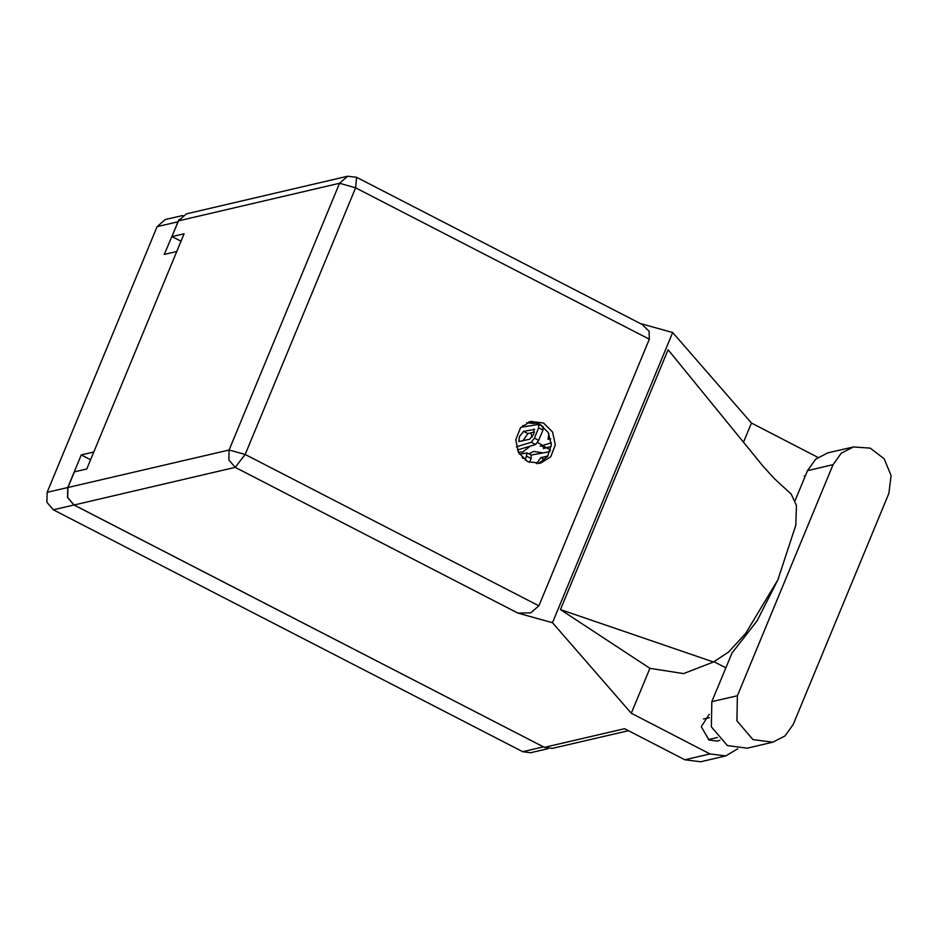 <?xml version="1.0" encoding="UTF-8"?>
<svg xmlns="http://www.w3.org/2000/svg" width="938" height="938" viewBox="0 0 938 938"><rect width="100%" height="100%" fill="white"/><g stroke="black" fill="none" stroke-linecap="round" stroke-linejoin="round"><path stroke-width="1.41" d="M537.544 442.525L550.524 449.959M518.339 452.175L522.642 451.987L530.404 446.066M526.839 422.768L534.426 423.542L536.548 422.815M179.099 219.41L164.279 254.421L176.79 251.501M548.179 748.618L530.533 752.745L522.677 751.725L53.314 509.815L46.9 502.322L47.099 492.333L157.162 226.621L165.264 219.551L182.746 215.47M93.741 451.975L81.243 454.895L67.735 487.526L67.536 497.503L73.938 504.996L544.134 747.281M81.243 454.895L90.552 459.69M542.527 452.773L533.722 451.389L528.856 453.828M541.12 424.996L540.64 425.371M532.057 437.073L530.861 432.922M525.186 426.567L522.759 425.477M778.341 578.922L757.118 620.792L731.945 653.129L711.836 701.671L711.344 726.798L727.466 745.628L747.234 748.207L772.783 742.239L784.965 735.967L793.149 724.453L888.837 493.435L891.1 475.578L884.194 458.776L870.23 448.141L853.451 446.898L841.269 453.183L833.073 464.697L737.385 695.703L736.893 720.841L753.015 739.66L772.783 742.239M806.34 473.514L801.896 484.254M709.269 714.24L701.261 726.704L709.011 740L717.441 741.102L719.938 740.211M543.548 423.073L530.685 421.397L520.438 427.892L515.818 439.758L518.538 452.573L527.602 461.578L540.452 463.255L550.7 456.759L555.319 444.905L552.599 432.09L543.548 423.073M528.669 421.994L539.456 424.035L548.226 432.547L551.286 444.718L547.581 456.407L538.377 463.618M853.451 446.898L827.902 452.866L815.72 459.139L807.524 470.653L795.213 500.376M709.996 753.859L725.836 755.922L700.698 761.785L684.857 759.721L709.996 753.859L631.251 713.267L552.435 622.75L517.846 613.065L235.262 467.417L74.114 505.043L544.38 747.41L624.626 728.685L684.857 759.721M725.836 755.922L737.749 748.759M725.86 667.821L714.111 661.771M631.251 713.267L649.87 668.313L683.603 673.578L713.466 662.029L728.556 652.051L745.64 633.478L777.895 579.895L795.764 525.28L796.432 505.547L791.25 494.138L774.026 478.321L762.934 466.08L668.067 349.71L560.432 609.548L713.466 662.029M817.971 457.369L751.455 423.085L743.506 442.255M649.87 668.313L560.432 609.548M751.455 423.085L672.64 332.568L552.435 622.75M628.448 730.643L552.236 748.442L544.38 747.41M74.114 505.043L67.712 497.562L67.911 487.572L229.048 449.947L339.509 183.285L178.361 220.911L171.842 236.646L181.057 241.183M171.842 236.646L184.129 233.785L86.706 468.965L74.43 471.826L67.911 487.572M178.361 220.911L186.463 213.829L347.611 176.215L339.509 183.285L355.666 187.811L245.205 454.473L538.881 605.831L530.697 612.819L517.846 613.065M649.342 339.169L355.666 187.811L356.604 177.329L642.049 324.442L649.049 331.243L649.342 339.169L538.881 605.831M672.64 332.568L640.162 323.469M542.926 426.673L542.938 430.096L538.693 440.344L535.551 444.495L517.377 450.052M522.994 440.79L527.871 433.614L534.531 432.055M521.012 427.224L538.635 424.468L538.647 427.88L534.402 438.128L531.26 442.29L516.369 446.828M533.898 428.994L533.699 434.271L529.653 439.242L518.843 441.61L519.546 436.369L523.58 431.398L534.719 429.416M531.143 455.129L531.154 458.541L529.536 462.446M519.429 454.074L527.168 452.948L525.268 460.183M522.935 457.861L522.091 457.451L523.052 458.389M551.181 446.371L543.395 448.587M551.263 442.83L540.124 446.136M550.7 438.878L547.968 439.359L548.859 433.731M545.564 448.083L541.273 445.878M531.26 455.059L550.02 451.6M536.395 463.735L540.921 457.603L547.862 455.985M177.798 221.802L157.162 226.621M47.099 492.333L67.735 487.526M73.938 504.996L53.314 509.815M522.677 751.725L543.313 746.906M711.836 701.671L737.385 695.703M235.262 467.417L245.205 454.473L229.048 449.947L228.849 459.937L235.262 467.417M807.524 470.653L833.073 464.697M542.938 430.096L538.647 427.88M538.693 440.344L534.402 438.128M535.551 444.495L531.26 442.29M527.871 433.614L523.58 431.398M531.154 458.541L526.863 456.337M544.837 459.62L540.921 457.603M717.429 737.514L708.354 739.636M356.604 177.329L347.611 176.215M805.414 475.765L804.171 476.058M709.386 717.652L703.535 719.012M543.243 426.72L538.951 424.504M531.459 455.165L527.168 452.948"/></g></svg>
